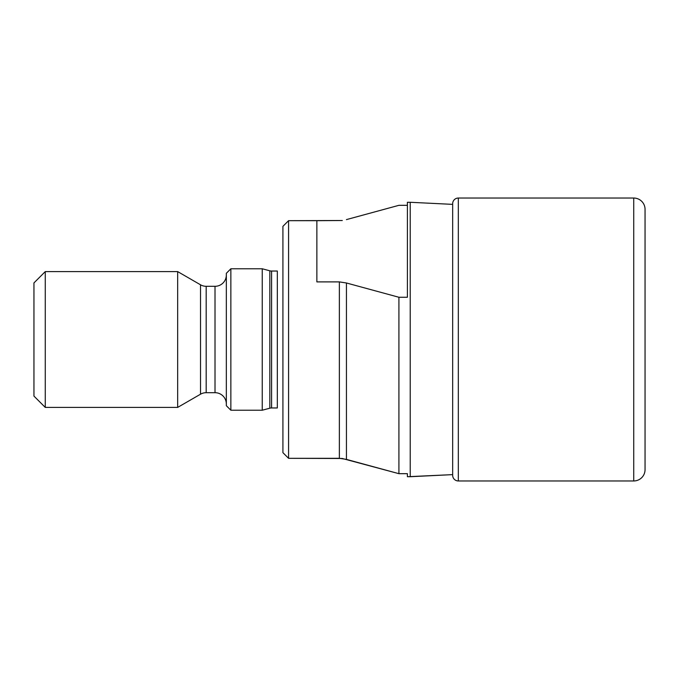 <?xml version="1.0" encoding="UTF-8"?>
<svg xmlns="http://www.w3.org/2000/svg" width="679" height="679" viewBox="0 0 679 679"><rect width="100%" height="100%" fill="white"/><g stroke="black" fill="none" stroke-linecap="round" stroke-linejoin="round"><path stroke-width="1.02" d="M230.86 268.774L226.336 273.298L226.336 405.702L230.86 410.226L230.86 268.774L230.86 410.226L262.247 410.226L262.247 268.774L230.86 268.774L262.247 268.774L262.247 410.226L269.826 408.198L269.826 270.802L262.247 268.774L269.826 270.802A6.79 6.79 0 0 0 271.583 271.031A6.79 6.79 0 0 1 269.826 270.802L269.826 408.198A6.79 6.79 0 0 1 271.583 407.969L277.329 407.969L277.329 271.031L271.583 271.031L271.583 407.969A6.79 6.79 0 0 0 269.826 408.198L262.247 410.226L230.86 410.226L226.336 405.702L226.336 273.298L230.86 268.774M226.336 274.995A11.314 11.314 0 0 1 215.014 286.309L206.187 286.309L206.187 392.691L215.014 392.691A11.314 11.314 0 0 1 226.336 404.005A11.314 11.314 0 0 0 215.014 392.691L215.014 286.309A11.314 11.314 0 0 0 226.336 274.995M206.187 286.309A11.314 11.314 0 0 1 200.526 284.798L177.669 271.6L177.669 407.4L200.526 394.202A11.314 11.314 0 0 1 206.187 392.691A11.314 11.314 0 0 0 200.526 394.202L200.526 284.798A11.314 11.314 0 0 0 206.187 286.309L206.187 392.691L215.014 392.691L215.014 286.309L206.187 286.309M177.669 271.6L45.264 271.6L45.264 407.4L177.669 407.4L177.669 271.6L200.526 284.798L200.526 394.202L177.669 407.4L45.264 407.4L45.264 271.6L33.95 282.914L33.95 396.086L45.264 407.4L33.95 396.086L33.95 282.914L45.264 271.6L177.669 271.6M288.575 220.675L282.914 226.336L282.914 452.664L288.575 458.325L288.575 220.675L288.575 458.325L339.364 458.308L339.364 281.895L316.864 281.895L316.864 220.675L288.575 220.675L342.284 220.514L316.864 220.692L316.864 281.895L339.364 281.895L346.434 282.982L346.434 459.394L398.913 473.679L407.4 473.679L407.4 476.717L410.226 476.717L410.226 202.283L407.4 202.283L407.4 297.266L398.913 297.266L398.913 473.679L398.913 297.266L346.434 282.982L346.434 459.394L339.364 458.308L339.364 281.895L346.434 282.982L398.913 297.266L407.4 297.266L407.4 202.283L410.226 202.283L410.226 476.717L452.664 474.629L407.4 476.717L407.4 473.679L398.913 473.679L342.284 458.486L288.575 458.325L282.914 452.664L282.914 226.336L288.575 220.675M452.664 204.371L410.226 202.283L452.664 204.371M452.664 203.7L452.664 475.3A5.661 5.661 0 0 0 458.325 480.961L458.325 198.039A5.661 5.661 0 0 0 452.664 203.7A5.661 5.661 0 0 1 458.325 198.039L458.325 480.961L633.736 480.961L633.736 198.039L458.325 198.039L633.736 198.039L633.736 480.961A11.314 11.314 0 0 0 645.05 469.639L645.05 209.361A11.314 11.314 0 0 0 633.736 198.039A11.314 11.314 0 0 1 645.05 209.361L645.05 469.639A11.314 11.314 0 0 1 633.736 480.961L458.325 480.961A5.661 5.661 0 0 1 452.664 475.3L452.664 203.7M346.434 219.606L398.913 205.321L407.4 205.321L398.913 205.321L346.434 219.606M277.329 407.969L277.329 271.031L271.583 271.031L271.583 407.969L277.329 407.969"/></g></svg>
